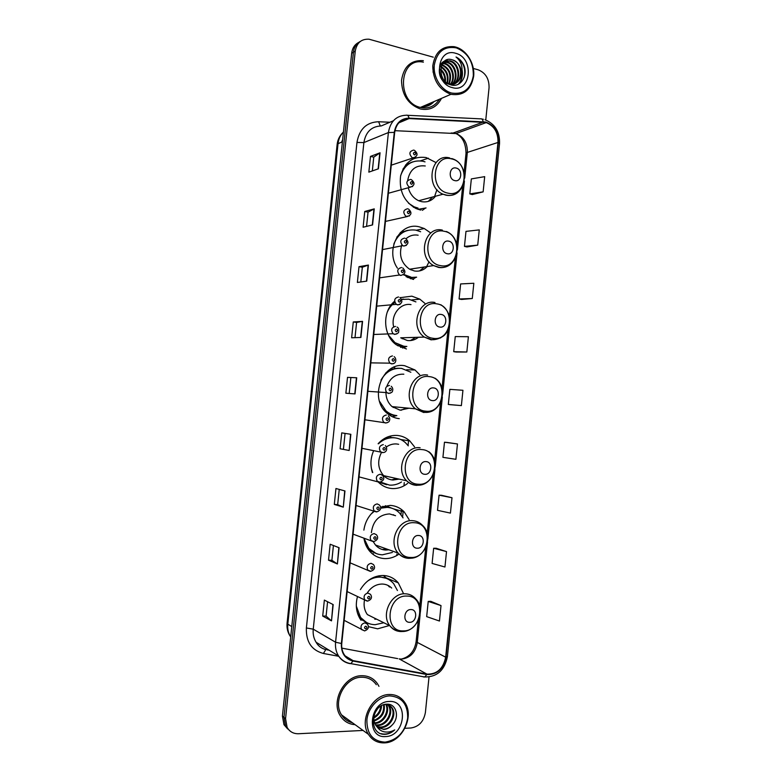 <?xml version="1.0" encoding="UTF-8"?>
<svg xmlns="http://www.w3.org/2000/svg" width="782" height="782" viewBox="0 0 782 782"><rect width="100%" height="100%" fill="white"/><g stroke="black" fill="none" stroke-linecap="round" stroke-linejoin="round"><path stroke-width="1.17" d="M403.209 592.961L398.302 582.883C394.284 578.201 389.231 575.738 383.121 575.484C373.669 575.66 366.093 580.371 360.394 589.608M357.482 596.558C355.155 605.532 356.338 613.44 361.02 620.282M368.41 626.646L377.628 628.826L389.211 625.58M409.113 519.649L404.196 511.887C400.355 507.938 395.731 505.768 390.335 505.387L380.599 507.098M373.943 511.213C368.361 516.14 365.008 522.444 363.874 530.128M363.943 538.329C364.705 543.187 366.533 547.38 369.427 550.909C373.571 555.748 378.723 558.309 384.861 558.602C389.602 558.7 394.079 557.361 398.292 554.585M414.538 446.854L409.778 440.911C406.229 437.744 402.144 435.936 397.53 435.466C390.12 434.968 383.649 437.725 378.126 443.746M373.522 450.999C370.502 458.144 370.15 465.31 372.447 472.504M378.214 481.976L378.165 481.976C382.085 485.945 386.719 488.134 392.065 488.545C397.735 488.838 402.935 487.118 407.657 483.384M419.729 374.754L414.998 369.974L404.705 365.722C382.378 361.499 368.469 398.39 387.051 413.219C390.658 416.366 394.724 418.184 399.26 418.663M424.919 303.387L419.826 299.154L411.87 296.163L400.198 297.678M394.597 301.246C381.929 311.432 382.955 335.693 396.376 344.833L406.435 348.968M430.276 232.674L424.255 228.52L419.005 226.76C399.7 221.844 384.793 250.005 397.432 268.167M406.073 276.662L413.59 279.438M435.887 162.509L426.131 157.544C413.15 155.882 404.636 162.06 400.58 176.067C398.928 190.925 404.099 201.766 416.112 208.589L420.726 210.084M419.856 209.889L420.53 209.263M410.355 278.627L411.41 277.874M404.05 231.56L402.163 230.993M400.511 347.257L401.889 346.524M395.682 368.43L393.688 367.325M391.44 437.588L389.612 436.248M386.376 506.599L385.399 505.69M427.343 105.531L430.931 102.911M358.664 42.443C354.657 44.545 352.33 48.142 351.665 53.244L282.429 716.068L283.954 724.66L287.688 728.951M360.473 41.338C356.455 43.45 354.109 47.067 353.444 52.189L283.983 717.358L285.518 725.979L289.262 730.28L285.518 725.979L283.983 717.358L353.444 52.189C354.109 47.067 356.455 43.45 360.473 41.338M423.209 106.293C426.952 106.117 430.188 104.7 432.915 102.051C430.188 104.7 426.952 106.117 423.209 106.293M408.644 439.953L408.067 445.554M404.265 482.602L403.932 485.866M401.498 509.493L400.971 514.664M396.924 554.086L396.777 555.523M402.583 517.029L403.209 510.91M423.355 60.644C411 59.901 403.717 66.48 401.528 80.37C401.86 94.818 408.077 104.329 420.178 108.903L420.354 108.952C429.817 110.77 436.864 107.242 441.488 98.376C436.864 107.242 429.817 110.77 420.354 108.952L420.178 108.903C408.077 104.329 401.86 94.818 401.528 80.37C403.717 66.48 411 59.901 423.355 60.644M361.91 675.716C344.598 675.228 330.454 701.161 340.317 715.823C343.806 721.307 348.723 724.249 355.067 724.67C348.723 724.249 343.806 721.307 340.317 715.823C330.454 701.161 344.598 675.228 361.91 675.716C368.459 675.707 373.63 678.356 377.413 683.644C373.63 678.356 368.459 675.707 361.91 675.716M485.69 122.442L486.248 122.598C494.302 125.99 498.212 132.617 497.978 142.461L445.662 657.183C443.238 668.737 436.991 674.377 426.943 674.113L353.053 660.624C349.31 659.881 346.348 657.858 344.178 654.554C342.184 651.328 341.382 647.643 341.763 643.478L394.666 132.49C396.23 123.507 401.019 118.874 409.045 118.571L485.69 122.442M485.73 122.031L409.025 118.131C400.795 118.444 395.887 123.194 394.284 132.393L341.372 643.488C341.04 653.009 344.891 658.864 352.946 661.054L426.835 674.534C437.138 674.798 443.531 669.021 446.023 657.173L498.32 142.549C498.525 132.129 494.322 125.286 485.73 122.031M431.312 102.813L427.598 105.443M441.019 605.581L428.223 601.417L426.669 616.627L439.445 621.025L441.019 605.581L430.794 601.329M446.512 551.593L433.648 548.25L432.104 563.431L444.948 567.009L446.512 551.593L436.2 548.26M451.996 497.723L439.064 495.182L437.519 510.333L450.432 513.1L451.996 497.723L441.605 495.299M457.47 443.951L444.469 442.221L442.925 457.343L455.906 459.298L457.47 443.951L447.001 442.436M472.279 194.571L483.139 191.854L484.684 176.644L471.341 178.912L469.816 193.887L472.377 194.601M466.932 246.965L477.714 245.137L479.268 229.898L465.984 231.374L464.459 246.379L467.04 246.985M461.585 299.457L472.279 298.519L473.833 283.26L460.627 283.934L459.093 298.968L461.683 299.477M456.219 352.047L466.834 352.008L468.389 336.719L455.251 336.592L453.716 351.665L456.317 352.056M450.843 404.734L461.38 405.604L462.934 390.286L449.865 389.358L448.321 404.45L450.95 404.753M378.967 686.342L377.413 683.644L378.967 686.342M404.929 728.296L410.97 727.983C418.917 726.683 423.727 721.522 425.398 712.51L429.015 677.017M485.769 119.998L489.053 87.77C489.219 78.796 485.602 72.814 478.183 69.813L473.354 68.454M433.277 57.174L369.114 39.227C361.401 38.797 356.778 42.766 355.243 51.123L285.557 718.648L287.092 727.299C289.604 731.698 293.397 733.848 298.48 733.741L363.043 730.437M343.288 507.156L334.305 504.419L335.957 488.506L344.97 490.949L343.288 507.156L344.715 490.881M337.404 563.959L328.508 560.186L330.17 544.243L339.085 547.713L337.404 563.959L338.831 547.615M331.5 620.869L322.702 616.069L324.364 600.097L333.181 604.594L331.5 620.869L332.927 604.466M360.903 337.462L351.626 337.775L353.269 321.959L362.574 321.363L360.903 337.462M366.748 281.129L357.374 282.458L359.016 266.672L368.41 265.059L366.748 281.129M372.574 224.913L363.112 227.239L364.754 211.482L374.246 208.872L372.574 224.913M378.4 168.804L368.84 172.138L370.473 156.41L380.062 152.793L378.4 168.804M349.173 450.481L340.092 448.76L341.744 432.876L350.854 434.303L349.173 450.481L350.59 434.264M355.038 393.913L345.869 393.219L347.511 377.364L356.719 377.774L355.038 393.913M347.511 377.364L356.719 377.774M340.092 448.76L348.909 450.422M370.473 156.41L373.757 157.153L380.062 152.793M364.754 211.482L368.048 212.137L374.246 208.872M359.016 266.672L362.32 267.239M360.795 281.97L362.33 267.219L368.41 265.059M353.269 321.959L356.592 322.438L362.574 321.363M322.702 616.069L326.094 616.079M327.58 601.739L326.094 616.108L331.245 620.703M328.508 560.186L331.891 560.293L337.15 563.822M334.305 504.419L337.668 504.605M339.251 489.395L337.668 504.625L343.034 507.068M461.38 405.604L448.321 404.45M466.834 352.008L453.716 351.665M472.279 298.519L459.093 298.968M477.714 245.137L464.459 246.379M483.139 191.854L469.816 193.887M444.469 442.221L447.099 442.446M439.064 495.182L441.713 495.299M433.648 548.25L436.307 548.26M428.223 601.417L430.892 601.329M349.212 393.473L350.844 377.755M355.008 337.668L356.592 322.428M366.562 226.389L368.048 212.118M372.33 170.926L373.757 157.123M343.445 449.044L345.067 433.404M331.891 560.303L333.425 545.513M451.693 93.058C463.56 94.72 470.764 88.972 473.325 75.815C473.521 62.013 467.851 52.697 456.326 47.868C444.372 45.884 437.03 51.583 434.303 64.974C432.964 77.183 441.224 90.38 451.693 93.058M451.038 94.339C463.443 96.069 470.989 90.067 473.657 76.313C475.016 63.85 466.786 50.185 455.886 47.096L454.068 46.666C442.026 45.815 434.919 52.257 432.759 65.991C433.072 80.292 439.132 89.734 450.94 94.309L451.038 94.339M423.385 62.179C398.937 56.656 395.936 102.315 420.413 107.427L420.501 107.457C428.614 109.109 434.929 106.372 439.455 99.246M441.801 64.613L442.465 64.769C450.031 68.708 452.279 75.062 449.23 83.811M441.605 65.033L441.81 65.082C449.181 68.836 451.507 75.033 448.79 83.694M442.671 63.098L445.105 63.489C452.846 65.473 456.336 78.894 450.393 84.71M442.446 63.44L444.44 63.811C451.947 65.756 455.593 78.562 450.08 84.603M443.57 61.983L447.773 62.189C456.483 64.407 459.249 80.341 451.361 84.984M443.355 62.228L447.099 62.521C455.564 64.662 458.535 79.94 451.165 84.945M461.448 74.544C461.585 67.242 458.594 62.364 452.495 59.901C438.614 54.75 436.454 81.543 450.755 84.827C460.666 88.171 468.535 75.307 463.648 64.838C461.849 61.182 459.317 58.572 456.033 57.008C461.292 61.367 463.1 67.213 461.448 74.544C459.943 81.504 455.984 84.622 449.582 83.899L447.03 82.97M443.902 61.661L450.461 60.888C460.49 63.459 461.869 82.697 451.419 85.003M448.712 84.153C435.486 81.524 436.767 57.604 449.142 61.045L449.787 61.211C459.415 63.674 461.272 81.934 451.556 85.033M441.097 74.065L442.544 77.789M440.637 69.148C444.254 72.394 445.857 76.548 445.427 81.631M440.598 69.999C443.58 72.99 444.997 76.665 444.86 81.045M441.087 66.519C447.04 70.224 449.151 75.766 447.421 83.166M440.94 67.096C446.346 70.751 448.35 76.02 446.942 82.912M449.044 84.143L449.582 83.899M452.495 59.901C464.801 63.156 462.524 87.271 449.288 84.28M455.759 53.323C436.757 46.969 433.013 83.312 452.25 87.584C471.077 93.449 474.703 57.946 455.759 53.323M456.033 57.008C463.13 61.436 465.886 68.122 464.283 77.056M462.054 72.071C462.367 77.144 461.087 81.23 458.213 84.329M462.211 70.468C462.973 76.059 461.761 80.624 458.584 84.143M433.013 72.081L434.215 66.069M454.841 180.613C461.742 182.45 463.081 169.342 456.131 168.052C449.2 166.155 447.851 179.371 454.841 180.613M408.263 187.807C410.022 193.975 413.502 198.296 418.712 200.739L421.596 201.658C427.197 202.616 431.83 200.808 435.496 196.233M425.017 161.864L422.915 161.248C412.3 159.665 404.9 164.376 400.716 175.393M419.602 201.091L420.11 200.368M428.282 201.385L432.602 197.005M412.71 161.884C408.751 163.135 405.487 165.569 402.916 169.176M413.6 207.269L417.129 208.354M408.556 203.252L414.079 206.81L418.087 208.11M425.261 165.97C415.662 164.885 409.797 169.694 407.696 180.388M436.933 189.655L434.176 197.768M420.423 210.026L421.498 209.146M405.614 164.934L408.136 163.379L406.992 163.35M425.359 208.129L422.329 210.348M447.353 253.739C454.293 255.323 455.632 242.185 448.643 241.149C441.683 239.507 440.325 252.752 447.353 253.739M401.792 244.903C398.712 255.196 401.322 263.299 409.602 269.213L414.46 270.983C419.387 271.706 423.639 270.23 427.226 266.545M420.618 231.736L415.829 230.133C405.526 228.882 398.194 233.544 393.815 244.111M411.049 269.946L412.065 268.842M419.514 270.934L424.411 266.975M407.969 230.328C403.551 231.228 399.807 233.525 396.748 237.229M410.99 277.102L404.382 274.678L403.444 274.814L410.032 277.229M418.135 235.206C413.629 234.434 409.602 235.597 406.053 238.696M429.054 261.765L426.122 267.62M410.833 278.783L412.349 277.835M400.11 232.86L400.687 232.283M416.229 277.229L412.593 279.252M439.855 327.062C446.825 328.401 448.174 315.224 441.146 314.442C434.147 313.044 432.788 326.329 439.855 327.062M434.997 302.487C418.39 298.812 409.504 327.443 424.362 337.091L400.707 337.814L407.305 340.493C411.381 340.991 415.076 339.916 418.399 337.267M415.916 301.901L408.712 299.183L401.665 299.428M402.222 338.782L403.492 337.726M410.442 340.571L415.672 337.355M403.522 299.095L401.625 299.33M394.744 302.057L391.01 305.117M393.082 341.91L402.925 346.279M394.881 302.497C391.469 304.951 388.889 308.274 387.139 312.448M388.419 335.087L394.988 342.643L403.864 346.27M411 304.618C400.531 302.546 390.756 314.716 393.59 326.524M400.902 347.433L402.798 346.582M406.66 346.436L402.554 348.058M432.329 400.58C439.337 401.665 440.686 388.449 433.629 387.931C426.591 386.787 425.232 400.11 432.329 400.58M385.937 391.567C385.809 397.755 387.852 402.769 392.046 406.611L400.13 410.169L408.986 408.204M410.863 372.242L401.586 368.4C392.76 367.736 385.888 371.655 380.951 380.15M393.209 407.52L394.353 406.826M401.146 410.237L406.357 407.96M392.799 369.084L391.205 368.576M399.27 368.263C394.353 368.078 389.866 369.622 385.809 372.897M383.395 409.152L384.998 410.716C388.185 413.473 391.792 415.076 395.79 415.506M379.534 401.313L385.917 410.804C389.113 413.57 392.72 415.174 396.728 415.613M403.835 374.207C395.829 373.825 390.179 377.843 386.885 386.249M396.757 415.613L392.349 416.738M424.782 474.293C431.83 475.114 433.179 461.879 426.082 461.605C419.015 460.725 417.647 474.078 424.782 474.293M381.479 452.446C377.159 461.048 377.882 468.78 383.63 475.652C386.269 478.281 389.377 479.737 392.945 480.021L399.094 479.112M398.654 444.293L396.66 443.971C393.014 443.697 389.592 444.694 386.416 446.952M380.629 482.123L389.573 485.123C393.776 485.368 397.755 484.322 401.498 481.976M408.292 445.848L405.457 442.7C402.271 439.846 398.595 438.213 394.441 437.803C388.507 437.373 383.17 439.376 378.449 443.805M395.057 437.861L393.512 437.656C389.211 437.304 385.115 438.331 381.225 440.735M384.158 476.15L384.754 475.896M391.714 479.884L396.582 478.545M388.517 437.881L387.022 437.187M380.228 482.22L386.054 484.547M371.411 468.506L372.75 472.572M417.217 548.211C424.303 548.769 425.652 535.494 418.526 535.484C411.42 534.859 410.042 548.25 417.217 548.211M373.239 541.633L375.428 544.976C378.214 548.153 381.655 549.854 385.741 550.059L388.947 549.814M395.565 515.7L389.456 513.921C379.026 514.664 372.994 520.91 371.382 532.659M364.041 538.368L368.684 548.016C372.379 552.288 376.944 554.555 382.398 554.809L392.378 552.454M403.053 517.88L399.729 513.217C396.279 509.659 392.134 507.704 387.276 507.371L380.658 508.163M390.726 507.889L386.357 507.107L380.668 507.655M382.271 549.492L386.543 548.954M394.157 515.289L393.375 514.703M384.099 507.117L382.828 506.296M365.673 544.643L367.794 547.683L376.152 553.5M374.265 511.311L371.098 514.018M373.425 553.773L372.173 553.695M386.328 507.107L386.435 506.062L391.645 508.153M409.641 622.316C416.747 622.619 418.116 609.305 410.941 609.559C403.805 609.198 402.427 622.619 409.641 622.316M391.704 588.064C389.065 585.493 385.917 584.154 382.242 584.037C376.191 584.144 371.235 587.057 367.374 592.776M356.309 606.099L360.434 617.106C364.217 622.042 369.143 624.564 375.204 624.681L383.61 622.795M397.432 590.508L393.717 583.763C390.12 579.55 385.585 577.331 380.101 577.116C375.653 577.057 371.43 578.416 367.442 581.192M386.122 578.279L379.192 576.735L373.444 577.478M374.813 619.217L376.513 619.129M389.514 587.047L387.901 585.366M379.182 576.529L378.429 575.894M357.501 613.205L359.554 616.656L366.514 622.472M364.51 599.872C363.464 605.503 364.422 610.41 367.384 614.593L389.798 625.717C392.75 629.549 396.582 631.504 401.274 631.573M379.153 576.735L379.26 575.748M383.982 576.08L387.256 578.758M385.115 742.147C397.52 739.958 405.047 731.932 407.686 718.072C407.862 704.338 401.919 696.938 389.856 695.892C378.977 696.156 368.097 707.446 366.885 719.958C366.807 733.995 372.877 741.385 385.115 742.147M384.509 742.871C401.977 742.646 414.959 716.038 404.597 702.226C400.912 697.016 395.868 694.445 389.475 694.504C372.584 694.181 358.772 719.958 368.41 734.327C372.212 740.241 377.589 743.086 384.509 742.871M376.318 684.7C372.76 679.714 367.911 677.232 361.753 677.241C345.507 676.801 332.262 701.151 341.538 714.875C344.158 719.059 347.795 721.688 352.428 722.754M386.318 704.484C390.658 711.161 383.776 723.614 374.979 723.35L374.774 723.35M388.214 704.865L389.201 706.156C393.903 712.744 387.002 725.716 377.999 725.452L375.751 725.237M387.764 704.729L388.439 705.657C393.131 712.246 386.24 725.188 377.237 724.924L375.487 724.797M384.197 704.582L385.067 704.484C388.146 704.328 390.56 705.559 392.32 708.16C397.031 714.787 390.101 727.827 381.049 727.563L377.227 727.025L383.786 729.469C387.022 729.225 389.847 727.7 392.261 724.894C389.632 727.622 386.66 729.049 383.366 729.176L377.999 727.7M389.485 705.432L391.538 707.661C396.249 714.269 389.319 727.299 380.287 727.035L376.65 726.41M376.992 726.781L375.741 725.227C373.493 721.483 373.258 717.26 375.047 712.539M377.462 709L374.842 713.067M381.557 705.677C381.303 711.161 378.732 715.276 373.845 718.042M380.775 706.136C380.257 710.858 377.97 714.513 373.894 717.114M384.148 704.602C385.311 712.568 381.958 718.052 374.089 721.033M383.561 704.787C384.324 712.197 381.127 717.387 373.972 720.369M385.8 704.465C389.553 711.161 383.024 722.754 374.568 722.822M392.261 724.894C400.022 717.299 396.2 703.634 387.149 704.162C371.108 703.81 367.843 734.337 384.294 734.347L385.096 734.327C388.615 734.093 391.821 732.607 394.724 729.88C391.391 731.796 387.95 732.451 384.431 731.854C381.489 731.297 379.094 729.684 377.227 727.025M389.289 701.474C369.407 701.327 365.575 738.54 385.692 736.556C405.379 736.263 409.084 699.929 389.289 701.474M394.724 729.88C390.286 733.565 385.722 734.816 381.02 733.643M351.665 53.244L355.243 51.123M282.429 716.068L285.557 718.648M343.435 132.031C340.375 135.09 338.577 138.961 338.039 143.673L342.418 141.796M287.072 623.283L287.805 624.173C287.365 628.806 288.255 632.961 290.474 636.616C287.747 632.648 286.613 628.21 287.072 623.283L337.12 144.523L338.039 143.673L287.805 624.173L291.774 626.587M342.536 140.623L342.135 141.913M426.943 674.113L399.162 658.894L401.596 659.099C410.208 657.975 415.418 652.569 417.226 642.892L420.09 614.887M341.851 648.141L397.696 658.62M497.978 142.461L467.343 152.422C467.568 143.038 463.775 136.742 455.974 133.556L394.939 130.682M481.663 118.962L483.393 119.304M407.471 115.286L480.324 118.835C481.673 118.483 482.631 119.421 483.198 121.65M341.372 643.488L335.576 642.227L388.4 132.549L394.284 132.393M352.946 661.054L350.893 663.635L349.681 663.576C344.96 662.657 341.245 660.106 338.528 655.932C336.084 651.934 335.097 647.369 335.576 642.227L313.24 629.168C312.78 634.075 313.738 638.435 316.094 642.266C318.225 646.04 321.461 648.473 325.811 649.598L323.396 653.478C311.588 650.272 305.909 641.768 306.378 627.966L356.963 142.441C359.319 129.098 366.533 122.197 378.605 121.738L389.895 122.246M393.385 120.76L381.215 125.951C371.538 126.342 365.761 131.884 363.884 142.578L388.4 132.549C390.355 121.357 396.337 115.589 406.347 115.228C407.588 114.866 408.478 115.834 409.025 118.131M426.835 674.534L424.714 676.997L423.394 676.909M446.023 657.173L447.421 656.548L499.542 143.565L498.32 142.549M348.958 658.161L347.032 657.809M338.762 656.293L323.396 653.478M326.866 649.647L328.802 650.008M356.963 142.441L363.884 142.578L313.24 629.168L306.378 627.966M378.605 121.738L380.296 125.941M353.053 660.624L345.097 655.844M445.662 657.183L416.102 641.797L418.282 620.468M420.403 611.817L427.529 542.122M427.842 539.062L434.939 469.542M435.251 466.502L442.338 397.158M442.651 394.118L449.709 324.96M450.021 321.93L457.069 252.957M457.382 249.927L464.41 181.141M464.713 178.11L467.343 152.422L466.013 153.399C465.837 143.341 462.494 136.723 455.974 133.556L486.248 122.598M483.217 122.07L453.042 133.067L451.185 132.989M409.045 118.571L398.81 122.862M354.774 393.893L356.455 377.765M360.629 337.472L362.301 321.392M366.475 281.168L368.136 265.127M372.3 224.981L373.962 208.97M378.126 168.902L379.778 152.94M427.471 105.492L431.185 102.804M428.223 105.199L432.671 102.159M422.036 106.792C426.806 106.919 430.804 105.169 434.049 101.572M448.037 193.154C466.874 198.012 470.5 162.5 451.546 158.883C432.524 153.546 428.79 189.899 448.037 193.154M449.806 157.984C431.029 152.529 424.509 187.084 443.032 194.21L445.994 195.177C450.373 196.028 454.303 195.05 457.783 192.255M418.047 209.361L426.063 207.944M440.608 265.636C459.542 269.81 463.179 234.199 444.127 231.276C425.017 226.624 421.263 263.065 440.608 265.636M442.417 230.143C424.792 225.617 416.904 256.995 433.59 265.577L438.594 267.434C442.495 268.07 446.092 267.239 449.367 264.932M407.823 277.59L416.63 277.18M433.16 338.303C452.192 341.793 455.838 306.094 436.698 303.846C417.48 299.887 413.727 336.436 433.16 338.303M440.804 304.736C447.255 308.958 450.305 315.126 449.943 323.249C449.445 327.56 447.842 331.275 445.134 334.403C444.088 336.094 437.627 340.102 431.83 339.691L424.362 337.091L431.165 339.877L440.677 337.892M406.073 346.436L397.549 345.644L401.176 346.524L406.855 346.426M425.701 411.166C444.821 413.961 448.477 378.175 429.24 376.621C409.934 373.356 406.161 409.993 425.701 411.166M427.568 375.028C411.821 372.115 402.231 398.458 415.398 408.81L423.727 412.515L431.674 411.088M387.491 413.6L394.069 415.545L396.855 415.623M418.214 484.214C437.441 486.326 441.097 450.442 421.762 449.582C402.359 447.011 398.576 483.755 418.214 484.214M416.689 485.368L422.348 484.469M420.11 447.754C405.096 445.545 395.037 470.011 406.66 480.803C409.387 483.54 412.583 485.055 416.259 485.339M385.917 484.508L378.644 482.113L386.777 484.723M410.716 557.458C430.032 558.876 433.697 522.904 414.274 522.738C394.763 520.861 390.98 557.703 410.716 557.458M409.641 558.358L412.72 557.957M375.428 544.976L398.146 553.099C401.42 556.491 405.35 558.192 409.934 558.221C425.066 558.866 434.069 535.621 422.515 525.367C419.797 522.493 416.503 520.92 412.642 520.675C398.224 519.101 387.852 542.063 398.146 553.099C401.019 556.413 404.568 558.162 408.781 558.358M368.488 549.707L376.787 553.744M403.189 630.898C422.603 631.621 426.288 595.552 406.757 596.079C387.158 594.916 383.356 631.856 403.189 630.898M415.936 599.09C413.101 595.698 409.504 593.929 405.144 593.792C391.235 592.795 380.668 614.574 389.798 625.717C393.209 629.676 397.471 631.602 402.574 631.494C417.099 631.612 426.307 609.608 415.936 599.09M359.642 618.151L367.032 622.746M415.721 157.182L412.368 157.847C408.683 153.946 409.123 151.356 413.698 150.076M414.44 154.914C416.024 154.377 416.112 153.497 414.714 152.265C413.121 152.803 413.033 153.683 414.44 154.914M412.632 186.536L409.142 187.094C405.672 183.174 406.181 180.613 410.667 179.391M411.41 184.298C412.994 183.741 413.092 182.851 411.684 181.649C410.091 182.206 409.993 183.086 411.41 184.298M409.524 215.92L405.926 216.36C402.652 212.44 403.229 209.899 407.647 208.735M408.37 213.711C409.964 213.134 410.061 212.245 408.644 211.062C407.051 211.639 406.963 212.528 408.37 213.711M406.405 245.353L403.795 246.066L402.71 245.656C399.641 241.746 400.276 239.224 404.617 238.109M405.34 243.163C406.933 242.557 407.021 241.667 405.614 240.504C404.011 241.11 403.923 241.99 405.34 243.163M402.3 272.644C403.893 272.009 403.991 271.129 402.574 269.976C400.971 270.601 400.883 271.491 402.3 272.644M400.755 275.479L399.504 274.99C396.63 271.08 397.315 268.588 401.586 267.512M400.13 304.315L397.725 304.931L396.298 304.345C393.61 300.454 394.363 297.991 398.546 296.955M399.25 302.145C400.853 301.5 400.951 300.611 399.524 299.486C397.921 300.132 397.833 301.021 399.25 302.145M396.973 333.846L394.685 334.403L393.111 333.728C390.589 329.867 391.391 327.433 395.506 326.417M396.21 331.695C397.813 331.021 397.901 330.131 396.484 329.027C394.871 329.691 394.783 330.581 396.21 331.695M393.805 363.415L391.635 363.913L389.925 363.151C387.579 359.319 388.419 356.915 392.466 355.918M393.16 361.264C394.763 360.57 394.861 359.681 393.434 358.596C391.821 359.29 391.733 360.179 393.16 361.264M390.609 393.014L388.595 393.454L386.748 392.613C384.558 388.81 385.448 386.425 389.416 385.458M390.101 390.873C391.714 390.15 391.811 389.26 390.384 388.195C388.762 388.918 388.674 389.807 390.101 390.873M387.403 422.642L385.546 423.023L383.581 422.104C381.528 418.341 382.457 415.975 386.367 415.017M387.051 420.511C388.664 419.768 388.752 418.878 387.325 417.832C385.702 418.575 385.614 419.465 387.051 420.511M383.991 450.178C385.604 449.415 385.702 448.516 384.265 447.5C382.642 448.262 382.554 449.151 383.991 450.178M382.486 452.631L380.414 451.634C378.508 447.9 379.475 445.564 383.317 444.616M380.257 474.244L382.398 475.28C384.842 478.261 384.021 480.559 379.915 482.171L377.256 481.194C375.477 477.499 376.474 475.182 380.257 474.244M380.922 479.874C382.545 479.092 382.642 478.193 381.205 477.196C379.583 477.978 379.485 478.877 380.922 479.874M379.426 482.269L359.016 476.873M377.198 503.901L379.426 505.006C381.753 507.987 380.902 510.275 376.885 511.848L374.099 510.793C372.437 507.137 373.473 504.84 377.198 503.901M377.862 509.61C379.485 508.799 379.573 507.899 378.136 506.922C376.513 507.733 376.416 508.623 377.862 509.61M376.367 511.936L356.054 505.485M374.138 533.588L376.455 534.761C378.644 537.713 377.784 539.981 373.855 541.555L370.951 540.43C369.407 536.814 370.463 534.526 374.138 533.588M374.793 539.375C376.416 538.534 376.513 537.645 375.067 536.687C373.434 537.517 373.346 538.407 374.793 539.375M373.307 541.633L353.083 534.145M371.069 563.314L373.464 564.536C375.546 567.517 374.656 569.765 370.815 571.3L367.814 570.107C366.357 566.52 367.442 564.252 371.069 563.314M371.714 569.169C373.346 568.309 373.444 567.409 371.997 566.471C370.365 567.331 370.267 568.231 371.714 569.169M370.238 571.368L350.121 562.835M367.999 593.069L370.473 594.34C372.418 597.331 371.518 599.569 367.765 601.075L364.676 599.823C363.317 596.265 364.422 594.017 367.999 593.069M368.645 598.992C370.277 598.113 370.365 597.213 368.918 596.304C367.286 597.174 367.188 598.074 368.645 598.992M367.169 601.123L347.14 591.573M364.93 622.853L367.462 624.173C369.319 627.105 368.41 629.334 364.725 630.879L361.538 629.569C360.267 626.05 361.401 623.811 364.93 622.853M364.529 630.888L344.158 620.341M365.565 628.855C367.198 627.956 367.296 627.056 365.839 626.157C364.197 627.056 364.109 627.956 365.565 628.855M420.442 160.857L428.36 158.189M416.356 230.24L424.255 228.52M411.772 299.936L419.826 299.154M406.601 369.759L414.998 369.974M400.755 439.533L409.778 440.911M393.796 508.965L404.196 511.887M386.22 577.908L398.302 582.883M283.954 724.66L287.092 727.299M337.12 144.523C337.707 139.489 339.808 135.364 343.425 132.129M342.643 139.636L341.675 142.109M316.094 642.266L338.528 655.932C341.636 660.272 345.761 662.843 350.893 663.635L424.714 676.997C437.099 677.026 444.665 670.203 447.421 656.548M499.542 143.565C499.894 131.845 495.055 123.908 485.016 119.744M327.199 649.852L329.144 650.213M419.748 606.177L425.731 547.635M427.177 533.422L433.15 474.997M434.597 460.852L440.549 402.564M441.996 388.459L447.939 330.327M449.376 316.241L455.3 258.285M456.737 244.209L462.641 186.439M464.078 172.353L466.013 153.399M401.195 659.099C409.475 657.085 414.45 651.318 416.102 641.797M443.805 63.635L444.469 63.313M446.463 62.345L447.128 62.022M449.142 61.045L449.816 60.713M420.413 107.427L450.94 94.309M451.634 158.531C471.624 163.946 466.443 199.224 446.268 195.08L443.032 194.21L418.712 200.739M413.219 207.035L414.079 206.81M417.979 209.332L425.496 208.08M446.336 231.501C464.44 238.608 457.939 270.582 439.064 267.278L433.59 265.577L409.602 269.213M407.764 277.571L415.936 277.268M394.05 342.663L394.988 342.643M434.978 378.165C449.474 387.422 441.283 414.167 424.567 412.319L415.398 408.81L392.046 406.611M384.998 410.716L385.917 410.804M387.618 413.698L395.956 415.525M428.878 451.722C441.801 461.576 433.13 486.375 417.275 485.163C413.267 485.026 409.729 483.569 406.66 480.803L383.63 475.652M367.794 547.683L368.684 548.016M375.995 553.441L369.436 550.45M359.554 616.656L360.434 617.106M366.406 622.413L360.746 619.188M388.439 705.657L389.201 706.156M391.538 707.661L392.32 708.16M341.538 714.875L368.41 734.327M414.382 150.291C418.331 153.702 417.862 156.263 412.974 157.974L391.283 165.168M411.332 179.606C415.301 183.008 414.851 185.559 409.993 187.279L388.38 193.262M408.487 209.029C412.192 212.538 411.694 215.07 407.002 216.614L385.458 221.414M405.653 238.49C409.162 241.921 408.615 244.424 404.011 245.988L402.71 245.656L382.545 249.605M402.789 267.982C406.093 271.462 405.496 273.935 401.01 275.401L399.504 274.99L379.622 277.854M399.915 297.512C403.004 301.002 402.368 303.445 398.009 304.833L396.298 304.345L376.689 306.143M397.031 327.062C398.546 327.717 399.074 329.378 398.615 332.057C398.928 332.663 397.725 333.406 395.008 334.305L393.111 333.728L373.757 334.481M394.138 356.651C396.67 358.498 396.621 363.884 391.997 363.816L389.925 363.151L370.815 362.868M391.215 386.269C392.76 387.745 393.16 389.416 392.437 391.264C392.496 392.036 391.342 392.73 388.986 393.356L386.748 392.613L367.872 391.303M388.292 415.907C389.788 417.5 390.14 419.172 389.338 420.921C389.192 421.801 388.067 422.466 385.966 422.925L364.93 419.778M385.35 445.584C388.058 448.946 386.22 452.622 382.945 452.534L361.968 448.311"/></g></svg>
